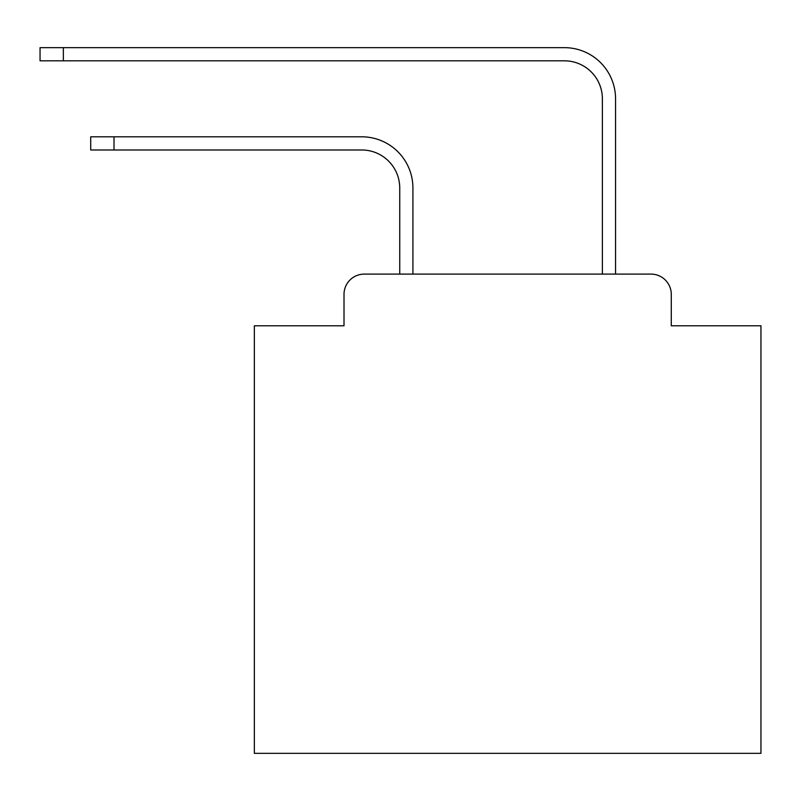 <?xml version="1.0" encoding="UTF-8"?>
<svg xmlns="http://www.w3.org/2000/svg" width="801" height="801" viewBox="0 0 801 801"><rect width="100%" height="100%" fill="white"/><g stroke="black" fill="none" stroke-linecap="round" stroke-linejoin="round"><path stroke-width="1.2" d="M344.009 294.368L344.009 325.777L344.009 294.368A20.265 20.265 0 0 1 364.275 274.102L399.739 274.102L399.739 187.975A37.997 37.997 0 0 0 361.742 149.987A37.997 37.997 0 0 1 399.739 187.975A37.997 37.997 0 0 0 361.742 149.987A37.997 37.997 0 0 1 399.739 187.975A37.997 37.997 0 0 0 361.742 149.987A37.997 37.997 0 0 1 399.739 187.975A37.997 37.997 0 0 0 361.742 149.987A37.997 37.997 0 0 1 399.739 187.975A37.997 37.997 0 0 0 361.742 149.987A37.997 37.997 0 0 1 399.739 187.975A37.997 37.997 0 0 0 361.742 149.987A37.997 37.997 0 0 1 399.739 187.975A37.997 37.997 0 0 0 361.742 149.987A37.997 37.997 0 0 1 399.739 187.975A37.997 37.997 0 0 0 361.742 149.987A37.997 37.997 0 0 1 399.739 187.975A37.997 37.997 0 0 0 361.742 149.987A37.997 37.997 0 0 1 399.739 187.975A37.997 37.997 0 0 0 361.742 149.987A37.997 37.997 0 0 1 399.739 187.975A37.997 37.997 0 0 0 361.742 149.987A37.997 37.997 0 0 1 399.739 187.975A37.997 37.997 0 0 0 361.742 149.987A37.997 37.997 0 0 1 399.739 187.975A37.997 37.997 0 0 0 361.742 149.987A37.997 37.997 0 0 1 399.739 187.975A37.997 37.997 0 0 0 361.742 149.987A37.997 37.997 0 0 1 399.739 187.975A37.997 37.997 0 0 0 361.742 149.987A37.997 37.997 0 0 1 399.739 187.975A37.997 37.997 0 0 0 361.742 149.987A37.997 37.997 0 0 1 399.739 187.975A37.997 37.997 0 0 0 361.742 149.987A37.997 37.997 0 0 1 399.739 187.975A37.997 37.997 0 0 0 361.742 149.987A37.997 37.997 0 0 1 399.739 187.975A37.997 37.997 0 0 0 361.742 149.987A37.997 37.997 0 0 1 399.739 187.975A37.997 37.997 0 0 0 361.742 149.987A37.997 37.997 0 0 1 399.739 187.975A37.997 37.997 0 0 0 361.742 149.987A37.997 37.997 0 0 1 399.739 187.975A37.997 37.997 0 0 0 361.742 149.987A37.997 37.997 0 0 1 399.739 187.975M671.278 325.777L671.278 294.368L671.278 325.777L760.95 325.777L760.95 753.351L254.348 753.351L254.348 325.777L344.009 325.777M671.278 294.368A20.265 20.265 0 0 0 651.013 274.102L364.275 274.102M412.915 274.102L412.915 187.975L412.915 274.102L412.915 187.975L412.915 274.102L412.915 187.975L412.915 274.102L412.915 187.975L412.915 274.102L412.915 187.975L412.915 274.102L412.915 187.975L412.915 274.102L412.915 187.975L412.915 274.102L412.915 187.975L412.915 274.102L412.915 187.975L412.915 274.102L412.915 187.975L412.915 274.102L412.915 187.975L412.915 274.102L412.915 187.975L412.915 274.102L412.915 187.975L412.915 274.102L412.915 187.975L412.915 274.102L412.915 187.975L412.915 274.102L412.915 187.975L412.915 274.102L412.915 187.975L412.915 274.102L412.915 187.975L412.915 274.102L412.915 187.975L412.915 274.102L412.915 187.975L412.915 274.102L412.915 187.975L412.915 274.102L412.915 187.975L412.915 274.102L602.382 274.102L602.382 98.813A37.997 37.997 0 0 0 564.385 60.816A37.997 37.997 0 0 1 602.382 98.813A37.997 37.997 0 0 0 564.385 60.816A37.997 37.997 0 0 1 602.382 98.813A37.997 37.997 0 0 0 564.385 60.816A37.997 37.997 0 0 1 602.382 98.813A37.997 37.997 0 0 0 564.385 60.816A37.997 37.997 0 0 1 602.382 98.813A37.997 37.997 0 0 0 564.385 60.816A37.997 37.997 0 0 1 602.382 98.813A37.997 37.997 0 0 0 564.385 60.816A37.997 37.997 0 0 1 602.382 98.813A37.997 37.997 0 0 0 564.385 60.816A37.997 37.997 0 0 1 602.382 98.813A37.997 37.997 0 0 0 564.385 60.816A37.997 37.997 0 0 1 602.382 98.813A37.997 37.997 0 0 0 564.385 60.816A37.997 37.997 0 0 1 602.382 98.813A37.997 37.997 0 0 0 564.385 60.816A37.997 37.997 0 0 1 602.382 98.813A37.997 37.997 0 0 0 564.385 60.816A37.997 37.997 0 0 1 602.382 98.813A37.997 37.997 0 0 0 564.385 60.816A37.997 37.997 0 0 1 602.382 98.813A37.997 37.997 0 0 0 564.385 60.816A37.997 37.997 0 0 1 602.382 98.813A37.997 37.997 0 0 0 564.385 60.816A37.997 37.997 0 0 1 602.382 98.813A37.997 37.997 0 0 0 564.385 60.816A37.997 37.997 0 0 1 602.382 98.813A37.997 37.997 0 0 0 564.385 60.816A37.997 37.997 0 0 1 602.382 98.813A37.997 37.997 0 0 0 564.385 60.816A37.997 37.997 0 0 1 602.382 98.813A37.997 37.997 0 0 0 564.385 60.816A37.997 37.997 0 0 1 602.382 98.813A37.997 37.997 0 0 0 564.385 60.816A37.997 37.997 0 0 1 602.382 98.813A37.997 37.997 0 0 0 564.385 60.816A37.997 37.997 0 0 1 602.382 98.813A37.997 37.997 0 0 0 564.385 60.816A37.997 37.997 0 0 1 602.382 98.813A37.997 37.997 0 0 0 564.385 60.816A37.997 37.997 0 0 1 602.382 98.813M615.558 274.102L615.558 98.813L615.558 274.102L615.558 98.813L615.558 274.102L615.558 98.813L615.558 274.102L615.558 98.813L615.558 274.102L615.558 98.813L615.558 274.102L615.558 98.813L615.558 274.102L615.558 98.813L615.558 274.102L615.558 98.813L615.558 274.102L615.558 98.813L615.558 274.102L615.558 98.813L615.558 274.102L615.558 98.813L615.558 274.102L615.558 98.813L615.558 274.102L615.558 98.813L615.558 274.102L615.558 98.813L615.558 274.102L615.558 98.813L615.558 274.102L615.558 98.813L615.558 274.102L615.558 98.813L615.558 274.102L615.558 98.813L615.558 274.102L615.558 98.813L615.558 274.102L615.558 98.813L615.558 274.102L615.558 98.813L615.558 274.102L615.558 98.813L615.558 274.102L651.013 274.102M90.713 136.811L114.012 136.811L114.012 149.987L90.713 149.987L90.713 136.811M114.012 149.987L361.742 149.987M412.915 187.975A51.164 51.164 0 0 0 361.742 136.811L114.012 136.811M40.05 47.649L63.349 47.649L63.349 60.816L40.05 60.816L40.05 47.649M615.558 98.813A51.164 51.164 0 0 0 564.385 47.649L63.349 47.649M63.349 60.816L564.385 60.816"/></g></svg>
